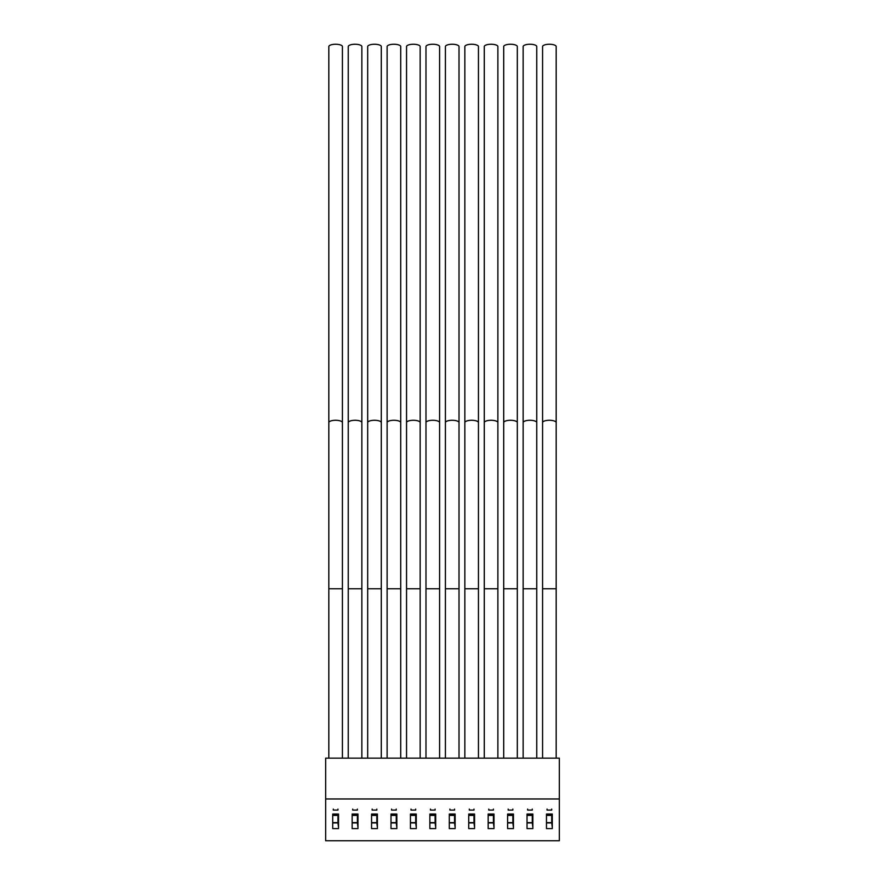 <?xml version="1.0" encoding="UTF-8"?>
<svg xmlns="http://www.w3.org/2000/svg" width="885" height="885" viewBox="0 0 885 885"><rect width="100%" height="100%" fill="white"/><g stroke="black" fill="none" stroke-linecap="round" stroke-linejoin="round"><path stroke-width="1.33" d="M357.971 823.946L357.872 826.656L357.385 822.917L352.141 822.917M357.385 816.479L357.385 822.917M357.385 809.078L357.385 810.085L352.717 810.085L352.717 809.078M357.385 815.395L352.717 815.395L352.717 814.665L357.385 814.665M352.717 814.034L352.717 814.665M357.971 822.287L357.452 823.36A3.883 3.883 0 0 1 357.385 823.271M361.854 46.573A6.803 2.323 180 0 0 355.051 44.25A6.803 2.323 180 0 0 348.248 46.573L348.248 422.61A6.803 2.323 180 0 1 355.051 420.275A6.803 2.323 180 0 1 361.854 422.61L361.854 46.573M361.854 758.157L361.854 588.768L348.248 588.768L348.248 422.61M348.248 758.157L348.248 588.768M338.535 823.946L338.435 826.656L337.948 822.917L332.705 822.917M337.948 816.479L337.948 822.917M337.948 809.078L337.948 810.085L333.291 810.085L333.291 809.078M337.948 815.395L333.291 815.395L333.291 814.665L337.948 814.665M333.291 814.034L333.291 814.665M338.535 822.287L338.015 823.36A3.883 3.883 0 0 1 337.948 823.271M342.418 46.573A6.803 2.323 180 0 0 335.614 44.25A6.803 2.323 180 0 0 328.822 46.573L328.822 422.61A6.803 2.323 180 0 1 335.614 420.275A6.803 2.323 180 0 1 342.418 422.61L342.418 46.573M342.418 758.157L342.418 588.768L328.822 588.768L328.822 422.61M328.822 758.157L328.822 588.768M559.342 798.967L559.342 758.157L325.658 758.157L325.658 840.75L559.342 840.75L559.342 798.967L325.658 798.967M357.971 828.603L357.971 814.034L352.141 814.034L352.141 828.603L357.971 828.603M377.397 828.603L377.397 814.034L371.567 814.034L371.567 828.603L377.397 828.603M396.834 828.603L396.834 814.034L391.004 814.034L391.004 828.603L396.834 828.603M416.271 828.603L416.271 814.034L410.441 814.034L410.441 828.603L416.271 828.603M435.697 828.603L435.697 814.034L429.867 814.034L429.867 828.603L435.697 828.603M455.133 828.603L455.133 814.034L449.303 814.034L449.303 828.603L455.133 828.603M474.559 828.603L474.559 814.034L468.729 814.034L468.729 828.603L474.559 828.603M493.996 828.603L493.996 814.034L488.166 814.034L488.166 828.603L493.996 828.603M513.433 828.603L513.433 814.034L507.603 814.034L507.603 828.603L513.433 828.603M532.858 828.603L532.858 814.034L527.029 814.034L527.029 828.603L532.858 828.603M552.295 828.603L552.295 814.034L546.465 814.034L546.465 828.603L552.295 828.603M338.535 828.603L338.535 814.034L332.705 814.034L332.705 828.603L338.535 828.603M551.709 814.665L551.709 815.395L547.052 815.395L547.052 814.665L551.709 814.665L552.074 814.034L551.709 816.479M552.295 823.946L552.196 826.656L551.709 822.917L546.465 822.917M532.283 814.665L532.283 815.395L527.615 815.395L527.615 814.665L532.283 814.665L532.648 814.034L532.283 816.479M532.858 823.946L532.77 826.656L532.283 822.917L527.029 822.917M512.846 814.665L512.846 815.395L508.178 815.395L508.178 814.665L512.846 814.665L513.212 814.034L512.846 816.479M513.433 823.946L513.333 826.656L512.846 822.917L507.603 822.917M493.41 814.665L493.41 815.395L488.752 815.395L488.752 814.665L493.41 814.665L493.786 814.034L493.41 816.479M493.996 823.946L493.896 826.656L493.41 822.917L488.166 822.917M473.984 814.665L473.984 815.395L469.315 815.395L469.315 814.665L473.984 814.665L474.349 814.034L473.984 816.479M474.559 823.946L474.471 826.656L473.984 822.917L468.729 822.917M454.547 814.665L454.547 815.395L449.89 815.395L449.89 814.665L454.547 814.665L454.912 814.034L454.547 816.479M455.133 823.946L455.034 826.656L454.547 822.917L449.303 822.917M435.11 814.665L435.11 815.395L430.453 815.395L430.453 814.665L435.11 814.665L435.486 814.034L435.11 816.479M435.697 823.946L435.597 826.656L435.11 822.917L429.867 822.917M415.684 814.665L415.684 815.395L411.016 815.395L411.016 814.665L415.684 814.665L416.05 814.034L415.684 816.479M416.271 823.946L416.171 826.656L415.684 822.917L410.441 822.917M396.248 814.665L396.248 815.395L391.59 815.395L391.59 814.665L396.248 814.665L396.613 814.034L396.248 816.479M396.834 823.946L396.734 826.656L396.248 822.917L391.004 822.917M376.822 814.665L376.822 815.395L372.154 815.395L372.154 814.665L376.822 814.665L377.187 814.034L376.822 816.479M377.397 823.946L377.298 826.656L376.822 822.917L371.567 822.917M376.822 815.395L376.822 822.917M376.822 809.078L376.822 810.085L372.154 810.085L372.154 809.078M372.154 814.034L372.154 814.665M377.397 822.287L376.888 823.36A3.883 3.883 0 0 1 376.822 823.271M381.291 46.573A6.803 2.323 180 0 0 374.488 44.25A6.803 2.323 180 0 0 367.684 46.573L367.684 422.61A6.803 2.323 180 0 1 374.488 420.275A6.803 2.323 180 0 1 381.291 422.61L381.291 46.573M381.291 758.157L381.291 588.768L367.684 588.768L367.684 422.61M367.684 758.157L367.684 588.768M396.248 815.395L396.248 822.917M396.248 809.078L396.248 810.085L391.59 810.085L391.59 809.078M391.59 814.034L391.59 814.665M396.834 822.287L396.314 823.36A3.883 3.883 0 0 1 396.248 823.271M400.717 46.573A6.803 2.323 180 0 0 393.913 44.25A6.803 2.323 180 0 0 387.121 46.573L387.121 422.61A6.803 2.323 180 0 1 393.913 420.275A6.803 2.323 180 0 1 400.717 422.61L400.717 46.573M400.717 758.157L400.717 588.768L387.121 588.768L387.121 422.61M387.121 758.157L387.121 588.768M415.684 815.395L415.684 822.917M415.684 809.078L415.684 810.085L411.016 810.085L411.016 809.078M411.016 814.034L411.016 814.665M416.271 822.287L415.751 823.36A3.883 3.883 0 0 1 415.684 823.271M420.154 46.573A6.803 2.323 180 0 0 413.35 44.25A6.803 2.323 180 0 0 406.547 46.573L406.547 422.61A6.803 2.323 180 0 1 413.35 420.275A6.803 2.323 180 0 1 420.154 422.61L420.154 46.573M420.154 758.157L420.154 588.768L406.547 588.768L406.547 422.61M406.547 758.157L406.547 588.768M435.11 815.395L435.11 822.917M435.11 809.078L435.11 810.085L430.453 810.085L430.453 809.078M430.453 814.034L430.453 814.665M435.697 822.287L435.188 823.36A3.883 3.883 0 0 1 435.11 823.271M439.591 46.573A6.803 2.323 180 0 0 432.787 44.25A6.803 2.323 180 0 0 425.984 46.573L425.984 422.61A6.803 2.323 180 0 1 432.787 420.275A6.803 2.323 180 0 1 439.591 422.61L439.591 46.573M439.591 758.157L439.591 588.768L425.984 588.768L425.984 422.61M425.984 758.157L425.984 588.768M454.547 815.395L454.547 822.917M454.547 809.078L454.547 810.085L449.89 810.085L449.89 809.078M449.89 814.034L449.89 814.665M455.133 822.287L454.613 823.36A3.883 3.883 0 0 1 454.547 823.271M459.016 46.573A6.803 2.323 180 0 0 452.213 44.25A6.803 2.323 180 0 0 445.409 46.573L445.409 422.61A6.803 2.323 180 0 1 452.213 420.275A6.803 2.323 180 0 1 459.016 422.61L459.016 46.573M459.016 758.157L459.016 588.768L445.409 588.768L445.409 422.61M445.409 758.157L445.409 588.768M473.984 815.395L473.984 822.917M473.984 809.078L473.984 810.085L469.315 810.085L469.315 809.078M469.315 814.034L469.315 814.665M474.559 822.287L474.05 823.36A3.883 3.883 0 0 1 473.984 823.271M478.453 46.573A6.803 2.323 180 0 0 471.65 44.25A6.803 2.323 180 0 0 464.846 46.573L464.846 422.61A6.803 2.323 180 0 1 471.65 420.275A6.803 2.323 180 0 1 478.453 422.61L478.453 46.573M478.453 758.157L478.453 588.768L464.846 588.768L464.846 422.61M464.846 758.157L464.846 588.768M493.41 815.395L493.41 822.917M493.41 809.078L493.41 810.085L488.752 810.085L488.752 809.078M488.752 814.034L488.752 814.665M493.996 822.287L493.476 823.36A3.883 3.883 0 0 1 493.41 823.271M497.879 46.573A6.803 2.323 180 0 0 491.087 44.25A6.803 2.323 180 0 0 484.283 46.573L484.283 422.61A6.803 2.323 180 0 1 491.087 420.275A6.803 2.323 180 0 1 497.879 422.61L497.879 46.573M497.879 758.157L497.879 588.768L484.283 588.768L484.283 422.61M484.283 758.157L484.283 588.768M512.846 815.395L512.846 822.917M512.846 809.078L512.846 810.085L508.178 810.085L508.178 809.078M508.178 814.034L508.178 814.665M513.433 822.287L512.913 823.36A3.883 3.883 0 0 1 512.846 823.271M517.316 46.573A6.803 2.323 180 0 0 510.512 44.25A6.803 2.323 180 0 0 503.709 46.573L503.709 422.61A6.803 2.323 180 0 1 510.512 420.275A6.803 2.323 180 0 1 517.316 422.61L517.316 46.573M517.316 758.157L517.316 588.768L503.709 588.768L503.709 422.61M503.709 758.157L503.709 588.768M532.283 815.395L532.283 822.917M532.283 809.078L532.283 810.085L527.615 810.085L527.615 809.078M527.615 814.034L527.615 814.665M532.858 822.287L532.35 823.36A3.883 3.883 0 0 1 532.283 823.271M536.752 46.573A6.803 2.323 180 0 0 529.949 44.25A6.803 2.323 180 0 0 523.146 46.573L523.146 422.61A6.803 2.323 180 0 1 529.949 420.275A6.803 2.323 180 0 1 536.752 422.61L536.752 46.573M536.752 758.157L536.752 588.768L523.146 588.768L523.146 422.61M523.146 758.157L523.146 588.768M551.709 815.395L551.709 822.917M551.709 809.078L551.709 810.085L547.052 810.085L547.052 809.078M547.052 814.034L547.052 814.665M552.295 822.287L551.775 823.36A3.883 3.883 0 0 1 551.709 823.271M556.178 46.573A6.803 2.323 180 0 0 549.386 44.25A6.803 2.323 180 0 0 542.582 46.573L542.582 422.61A6.803 2.323 180 0 1 549.386 420.275A6.803 2.323 180 0 1 556.178 422.61L556.178 46.573M556.178 758.157L556.178 588.768L542.582 588.768L542.582 422.61M542.582 758.157L542.582 588.768M352.141 822.63L357.385 822.63M332.705 822.63L337.948 822.63M371.567 822.63L376.822 822.63M391.004 822.63L396.248 822.63M410.441 822.63L415.684 822.63M429.867 822.63L435.11 822.63M449.303 822.63L454.547 822.63M468.729 822.63L473.984 822.63M488.166 822.63L493.41 822.63M507.603 822.63L512.846 822.63M527.029 822.63L532.283 822.63M546.465 822.63L551.709 822.63M361.854 588.768L361.854 422.61M342.418 588.768L342.418 422.61M381.291 588.768L381.291 422.61M400.717 588.768L400.717 422.61M420.154 588.768L420.154 422.61M439.591 588.768L439.591 422.61M459.016 588.768L459.016 422.61M478.453 588.768L478.453 422.61M497.879 588.768L497.879 422.61M517.316 588.768L517.316 422.61M536.752 588.768L536.752 422.61M556.178 588.768L556.178 422.61"/></g></svg>
